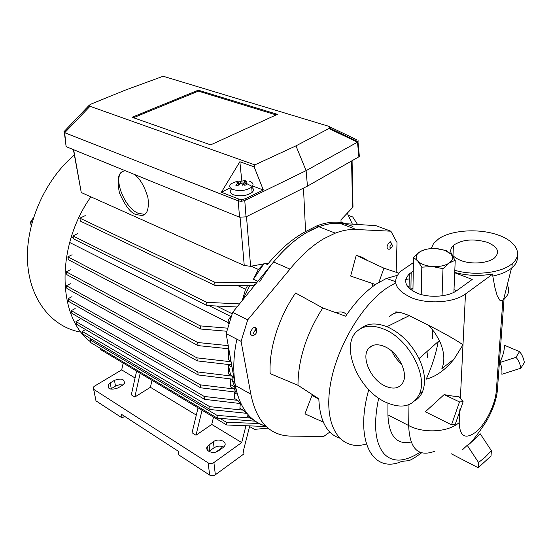 <?xml version="1.0" encoding="UTF-8"?>
<svg xmlns="http://www.w3.org/2000/svg" width="552" height="552" viewBox="0 0 552 552"><rect width="100%" height="100%" fill="white"/><g stroke="black" fill="none" stroke-linecap="round" stroke-linejoin="round"><path stroke-width="0.83" d="M437.626 248.697L446.395 250.622L450.832 254.01L444.836 250.332L436.121 248.566C429.911 248.241 424.709 249.193 420.521 251.422L425.813 249.249L432.257 248.517M453.896 292.346L455.234 260.24L449.204 263.042L442.994 268.686L442.055 295.858M442.994 268.686L432.409 266.54C439.385 266.899 444.981 265.733 449.204 263.042L451.488 260.889C453.068 258.571 452.847 256.28 450.832 254.01L455.234 260.24M412.93 291.159L413.482 257.37L419.713 251.919C415.849 254.638 415.152 257.611 417.636 260.854L413.482 257.37M421.224 294.561L421.811 267.182L417.636 260.854C420.583 264.022 425.509 265.912 432.409 266.54L421.811 267.182M371.855 283.273L373.014 286.329M367.584 260.578L362.257 257.273L356.24 255.314L350.637 276.062L375.532 284.522M346.725 314.661C344.02 311.873 340.474 311.238 336.099 312.749M329.813 432.064L323.562 436.542L289.71 436.08C269.314 435.148 256.356 421.169 250.836 394.142L241.079 341.35L247.724 319.843L289.993 269.107C300.771 255.79 312.011 245.674 323.727 238.754L335.299 233.13C342.723 230.329 349.706 229.121 356.233 229.508L390.871 231.198L397.012 242.521L396.163 272.274M322.775 307.954C306.381 333.787 298.114 359.573 297.976 385.296L270.169 373.621C268.693 349.388 278.739 317.152 295.589 293.015L322.775 307.954L345.676 316.206C355.364 301.889 365.7 291.063 376.692 283.735L386.359 278.463L397.095 275.413M426.172 379.272C431.864 366.68 435.887 354.094 438.233 341.529C435.887 354.094 431.864 366.68 426.172 379.272M409.204 278.905L405.741 279.436L409.204 278.905M395.542 282.962L387.476 287.606C360.339 305.387 333.656 352.555 329.447 391.195C325.004 429.973 342.537 451.377 366.349 443.981C342.537 451.377 325.004 429.973 329.447 391.195C333.656 352.555 360.339 305.387 387.476 287.606L395.542 282.962M388.415 269.68L383.937 268.182L378.886 282.348M398.765 273.143L383.937 268.182L356.24 255.314M432.395 329.461L432.526 338.404M390.871 231.198L375.905 225.671L339.839 223.305C333.256 222.87 326.239 224.008 318.787 226.727C303.22 232.558 288.137 244.301 273.537 261.972L232.64 312.384L226.134 333.636L235.249 385.434C239.775 407.859 249.932 421.39 265.712 426.027C241.045 419.837 227.231 384.24 236.891 339.183M241.079 341.35L226.134 333.636M247.724 319.843L232.64 312.384M313.26 395.204L312.046 395.315L304.959 413.862L323.32 422.149M312.046 395.315L318.849 399.255M339.397 438.095C326.777 433.644 319.932 420.741 318.849 399.386L318.835 398.82L297.976 385.296M389.76 248.952L389.029 249.373C386.283 248.414 386.441 245.992 389.519 242.121L390.526 241.783L391.996 244.439M391.113 248L391.161 247.972C392.555 246.302 392.707 245.081 391.623 244.322L391.126 244.488C389.512 246.682 389.505 247.848 391.113 248M251.602 187.218C253.872 188.756 254.037 190.488 252.105 192.4C246.82 195.919 240.624 196.726 233.517 194.835C229.949 193.248 229.287 191.289 231.516 188.963M249.607 181.228L249.607 181.228C252.913 182.588 253.81 184.34 252.298 186.507L251.698 187.135C246.385 190.626 240.168 191.434 233.041 189.564L233.041 189.564C229.473 187.99 228.804 186.045 231.047 183.733L237.526 181.104L240.403 181.284L244.922 180.628L246.565 181.242L243.88 182.112M236.415 181.636L235.87 181.932L238.264 182.353L238.395 182.885L235.801 185.196L237.443 185.824L240.375 183.809L241.879 183.712L244.909 185.341L246.565 184.499L243.88 182.056M246.585 181.498L246.006 182.809M244.922 180.628L246.116 181.318M242.521 185.196L243.929 182.684M244.06 182.457L244.943 180.883M237.526 181.104L238.285 182.353M238.519 182.677L239.672 184.23M236.346 181.96L237.546 181.36M74.354 154.981C44.436 180.235 25.102 224.912 27.6 262.828C30.063 300.819 52.744 327.564 81.178 332.18M90.514 341.757C57.546 317.559 55.469 246.599 90.88 196.836M134.191 174.342C139.897 178.358 144.479 186.134 147.943 197.671C149.212 208.801 147.246 214.735 142.05 215.487L136.096 214.583C130.817 213.155 125.283 205.972 119.48 193.034C116.527 178.724 118.418 171.334 125.145 170.879L125.614 170.851M122.758 171.479C112.242 176.481 124.193 207.931 138.345 213.341L144.217 214.286L142.05 215.487M259.53 282.01C273.599 259.143 289.483 242.542 307.195 232.206L318.787 226.727C331.773 222.118 343.165 222.07 352.976 226.575M265.284 263.58L267.478 264.539C279.45 249.814 292.153 238.823 305.58 231.564L303.483 188.108M263.856 263.842L253.451 279.236L257.887 281.258M73.395 149.613L81.261 192.531L244.246 265.519L250.608 266.299L267.382 263.187L267.478 264.539M305.58 231.564L316.724 225.927C325.563 222.49 333.67 221.4 341.053 222.663L340.977 219.799L352.521 207.642L352.99 207.034L352.942 204.668M345.504 223.677L341.039 222.18M251.119 266.202L258.384 269.445L263.69 263.87M258.384 269.445L253.451 279.236M347.284 213.155L352.348 224.126M85.243 215.632L79.861 218.15L214.68 282.182L257.06 282.279M228.852 349.057L228.024 359.428L230.95 361.001M228.583 364.52L228.342 373.814L232.661 376.195L232.958 379.21L198.175 374.96L197.809 371.965L232.661 376.195M230.646 378.927L230.412 386.8L234.345 389.008L235.738 392.106L200.59 387.787L71.843 313.343L71.305 310.624L200.231 384.841L200.59 387.787M234.552 391.961L234.227 398.337L237.774 400.366L240.279 403.533L204.53 399.331L76.514 324.224L75.99 321.547L204.185 396.439L204.53 399.331M240.41 402.615L239.892 408.301L243.059 410.129L246.709 413.331L210.064 409.508L82.731 334.001L82.22 331.373L209.725 406.672L210.064 409.508M247.972 414.58L247.689 416.436L255.39 421.211L217.35 418.161L217.033 415.38L250.463 418.043M255.362 284.377L252.823 285.543L215.025 285.439L214.68 282.182M249.821 285.536L242.604 300.095M215.025 285.439L80.399 221.117L79.861 218.15M348.291 215.335L352.721 216.97L357.558 224.464M77.639 233.641L72.905 235.904L206.607 302.337L239.527 303.897M242.266 300.516L245.578 289.269L237.532 285.501M245.578 289.269L247.593 285.529M100.423 348.374L100.65 349.602L226.734 424.999L266.216 426.51M228.714 350.272L229.101 350.479M228.562 365.231L232.026 367.114M232.765 377.568L233.979 378.237M233.855 384.827L235.283 385.627M234.821 387.055L235.635 387.511M249.573 426.51L254.472 429.387L268.037 428.111M226.734 424.999L226.444 422.273L259.295 423.515M249.814 417.664L249.973 416.726M91.508 339.204L90.169 339.956L90.659 342.544L217.35 418.161M90.169 339.956L217.033 415.38M243.059 410.129L209.725 406.672M85.56 329.53L82.22 331.373M237.332 394.349L234.51 392.755M236.001 389.201L234.738 388.498M237.774 400.366L204.185 396.439M79.895 319.429L75.99 321.547M234.669 389.781L234.828 386.938L230.474 384.502M231.709 379.058L234.828 386.938M234.345 389.008L200.231 384.841M75.162 308.575L71.305 310.624M228.549 365.631L230.591 375.056M71.967 296.659L68.103 298.673L68.648 301.44L198.175 374.96M68.103 298.673L197.809 371.965M228.286 354.922L228.411 359.635M70.318 283.721L66.392 285.729L66.951 288.537L197.299 360.904L231.633 364.872M197.299 360.904L196.926 357.855L231.088 361.774M66.392 285.729L196.926 357.855M228.024 359.428L228.452 348.747M70.311 269.762L66.254 271.798L66.813 274.648L198.051 345.6L228.804 348.781M198.051 345.6L197.678 342.502L228.252 345.642M66.254 271.798L197.678 342.502M72.105 254.748L67.841 256.846L68.4 259.73L200.583 329.02L226.748 331.241M200.583 329.02L200.21 325.873L227.569 328.171M67.841 256.846L200.21 325.873M232.144 313.757L216.508 306.001M72.905 235.904L73.457 238.837L206.965 305.546L237.015 306.988M206.965 305.546L206.607 302.337M93.626 389.263L95.972 400.856L122.123 417.933L121.481 414.304L178.31 451.232L178.841 454.972L209.663 475.093C211.513 476.059 213.417 475.948 215.356 474.761L243.922 453.916L243.556 450.156L249.732 425.882M245.95 425.737L241.686 442.566L213.9 462.541C211.933 463.721 210.022 463.832 208.152 462.88L93.75 389.353L93.247 387.297L94.426 386.193L121.688 369.888L123.186 363.078M135.074 377.996L121.688 369.888M136.613 371.11L131.307 394.825L134.826 397.026L150.413 387.29L152 380.307M140.173 373.235L134.826 397.026M196.305 415.083L150.413 387.29M198.044 407.845L192.048 432.754L196.001 435.224L211.733 424.426L213.527 417.105M202.046 410.239L196.001 435.224M241.686 442.566L211.733 424.426M219.882 418.368L226.444 422.273M216.039 451.978L221.904 447.81L222.352 448.086M222.953 447.658L224.374 446.271C227.997 441.634 218.523 437.757 213.362 441.703L207.538 446.202C203.916 450.825 213.417 454.772 218.62 450.742L222.953 447.658M122.406 385.268L124.317 383.474C124.676 379.024 121.399 377.975 114.471 380.342L110.214 382.909L108.226 384.772C107.875 389.236 111.18 390.271 118.142 387.87L122.406 385.268M122.123 417.933L124.628 416.346M221.738 446.347L221.904 447.81M209.035 444.739L209.774 450.811L214.079 447.762L213.362 441.703M223.657 447.086C220.483 445.616 217.288 445.843 214.079 447.762M209.774 450.811L208.966 451.474M110.214 382.909L111.256 388.663L115.492 386.089L114.471 380.342M122.896 384.944L119.142 384.799L115.492 386.089M111.256 388.663L110.676 389.056M252.643 186.003L263.338 190.012L245.412 198.72L242.107 199.507L238.857 199.093L221.373 192.255L230.315 187.777M245.412 198.72L244.764 200.514L241.459 201.301L242.107 199.507M221.373 192.255L239.851 161.743L254.148 166.849L254.851 164.889L90.01 106.281L89.217 105.328L90.659 104.225L125.428 90.073L163.157 76.252L328.392 126.187L356.82 139.801M329.882 127.277L328.923 128.554L357.489 142.174L358.351 140.898M89.217 105.328L63.956 131.714L64.694 132.728L238.209 200.88L238.857 199.093M89.355 105.073L63.956 131.714M90.01 106.281L64.694 132.728L66.116 146.653L239.54 217.205L246.047 216.839L307.457 186.121L358.89 156.83L359.38 156.485L359.228 154.87M241.459 201.301L238.209 200.88L239.54 217.205M246.047 216.839L244.764 200.514L306.098 170.644L295.962 145.866L254.851 164.889M254.148 166.849L263.338 190.012M241.728 180.262L239.851 161.743M64.356 132.563L66.116 146.653M198.265 90.183L132.094 117.245L210.664 144.872L277.38 114.34L198.265 90.183L198.361 91.121L276.11 114.919M328.923 128.554L295.962 145.866M307.457 186.121L306.098 170.644L357.489 142.174L358.89 156.83M133.439 117.721L198.361 91.121M231.143 316.62L230.936 316.738C228.224 319.104 227.5 321.54 228.756 324.058M254.279 335.036L253.071 335.733C249.442 334.898 249.483 332.269 253.195 327.847L254.796 327.343C256.294 327.557 256.901 328.75 256.625 330.938M255.293 334.305L255.362 334.257C256.997 332.414 257.135 331.096 255.776 330.289L254.976 330.544C253.023 333.104 253.126 334.353 255.293 334.305M33.389 217.909L30.933 221.214L32.216 221.863M31.864 223.139L30.588 222.497L31.147 225.92M30.933 221.214L30.588 222.497M391.892 351.279C394.176 356.268 397.419 360.553 401.628 364.134M384.889 385.924C370.42 379.334 360.642 356.44 368.895 348.126C372.669 344.22 377.989 343.737 384.847 346.67C398.185 352.314 408.556 372.938 402.939 382.522C399.248 388.532 393.231 389.664 384.889 385.924M427.765 357.979L426.972 351.534M517.355 256.328C517.824 260.475 516.01 264.318 511.911 267.872L510.655 268.865C506.198 272.122 500.243 274.523 492.784 276.062L494.882 287.461L497.138 295.555L499.788 300.178L501.126 300.812L502.865 300.205L496.324 390.664L497.421 389.65C496.745 398.682 493.212 409.011 486.816 420.645C479.833 431.416 474.085 439.157 469.579 443.856L480.205 433.768L491.397 450.694L484.96 457.394L478.543 462.486L467.213 445.319L462.438 449.839M360.739 328.592C367.294 323.155 376.015 322.527 386.897 326.708L388.091 327.219C401.2 333.477 411.509 343.937 419.016 358.607C424.805 371.165 426.034 382.039 422.701 391.237C421.059 395.356 418.54 398.496 415.145 400.648M384.827 329.53C408.459 339.197 427.917 375.291 419.561 393.735C413.034 406.727 401.483 409.439 384.91 401.863C357.42 388.994 339.928 345.124 357.31 330.993C364.147 325.204 373.324 324.714 384.827 329.53M460.713 260.482C450.577 256.004 448.141 250.953 453.413 245.329C462.148 239.464 473.347 238.436 487.016 242.238C497.607 246.599 500.181 251.753 494.737 257.701C488.554 263.332 471.539 264.725 460.713 260.482M389.167 316.6L393.224 313.784L398.123 312.232C400.297 312.335 404.009 313.474 409.267 315.654L428.856 325.459C443.477 332.863 454.855 339.28 462.997 344.724L465.474 294.002L492.929 273.916L492.784 276.062M427.427 378.844C436.791 376.043 445.685 369.433 454.117 359L441.883 368.653C445.153 360.725 444.319 351.341 439.385 340.508L434.755 332.594L428.856 325.459M502.865 300.205L504.024 299.253C508.792 294.789 509.875 290.021 507.26 284.935M431.195 248.572L433.617 243.411L439.006 238.561C451.75 230.149 477.749 228.321 496.676 234.517C515.74 240.582 523.731 253.982 512.235 263.608L510.979 264.594C499.808 273.226 473.864 275.883 454.813 270.308M454.717 272.743L472.243 279.45L456.821 290.58C448.5 296.7 430.526 298.128 418.278 293.63C405.52 287.965 402.518 281.41 409.273 273.971L413.255 271.108M454.731 272.447C467.344 275.814 480.081 276.304 492.929 273.916M465.474 294.002C454.192 302.434 429.47 304.428 412.723 298.239C395.356 290.469 391.264 281.548 400.428 271.48L413.393 262.593M411.164 272.515L410.916 289.317L412.986 287.896M410.916 289.317L410.557 289.565M454.013 289.641L456.663 290.69M520.867 368.191L501.871 374.277C502.223 368.971 501.478 365.079 499.629 362.602L515.947 357.337L519.549 351.624C521.868 354.267 523.482 357.91 524.4 362.56L520.867 368.191C520.012 363.437 518.369 359.821 515.947 357.337M491.397 450.694L491.025 455.938L478.211 467.758L478.543 462.486M434.686 451.267C418.271 457.36 409.598 448.79 408.666 425.544L387.918 414.869L387.932 403.257M387.918 414.869C388.863 435.976 396.584 445.029 411.088 442.035M463.135 401.725L455.179 424.474L451.515 424.805L459.499 401.925L463.135 401.725L458.857 396.502C454.945 396.467 450.039 395.825 444.132 394.59L459.499 401.925M499.629 362.602C502.741 356.854 504.356 351.079 504.48 345.276L519.549 351.624M469.579 443.856L467.213 445.319M478.211 467.758L451.253 453.765M451.515 424.805L425.344 411.785L444.132 394.59M402.484 319.008L402.698 318.559M395.232 312.356C395.225 311.783 396.191 311.742 398.123 312.232M454.117 359L462.997 344.724L460.375 398.365M250.836 394.142L235.249 385.434M289.993 269.107L273.537 261.972M356.233 229.508L339.839 223.305M244.018 182.636L244.205 184.906M241.9 181.187L242.121 183.816M240.61 183.699L240.403 181.284M238.429 185.065L238.257 183.009M73.644 149.709L81.261 192.531M244.246 265.519L240.072 217.385M250.608 266.299L246.496 216.619M352.521 207.642L351.583 160.991M213.9 462.541L215.356 474.761M208.152 462.88L209.663 475.093M95.972 400.856L93.75 389.353M378.665 398.144C373.228 424.529 375.029 443.083 384.075 453.799C392.555 462.666 404.54 462.155 420.031 452.281M421.597 452.819C414.435 458.077 409.97 460.699 408.204 460.692L401.732 461.396C373 474.23 354.122 441.372 368.764 389.691M408.977 404.685L408.666 425.544C423.791 433.72 448.5 432.257 459.195 422.542L459.816 409.743M497.421 389.65L504.024 299.253M496.324 390.664C495.379 404.195 486.333 422.956 476.583 431.519C465.543 439.868 459.747 436.873 459.195 422.542M451.488 260.889L452.129 261.365M386.359 278.463L395.404 281.589M316.724 225.927L335.299 233.13M391.623 244.322L390.526 241.783M391.161 247.972L389.595 249.076M228.562 365.182L232.012 367.059M252.105 192.4L251.698 187.135M252.298 186.507L243.832 182.098M243.922 182.567L244.108 184.844M238.395 182.885L238.574 184.961M352.079 160.715L352.99 207.034M234.731 382.508L232.433 381.232M208.111 450.88L207.538 446.202M108.854 388.208L108.226 384.772M329.558 128.112L358.082 141.733M357.979 141.836L359.38 156.485M71.298 236.932L73.285 237.926M209.056 305.649L231.102 316.641M255.776 330.289L254.796 327.343M255.362 334.257L253.968 335.271M69.656 242.48L228.121 322.582M372.372 345.642L368.895 348.126M422.701 391.237L419.561 393.735M452.992 255.831L453.413 245.329M409.094 286.64L406.983 285.777M439.385 340.508L419.016 358.607M503.548 299.653L511.469 268.237M511.911 267.872L512.235 263.608M409.073 288.296L409.273 273.971M409.267 315.654L386.897 326.708"/></g></svg>
